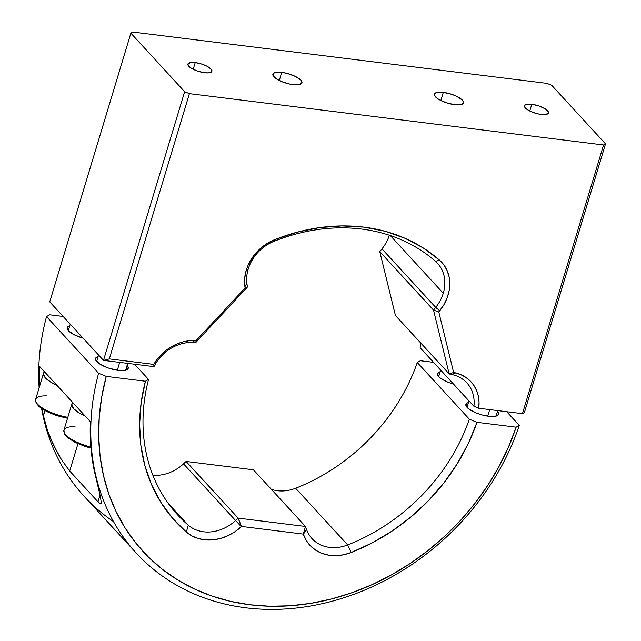 <?xml version="1.0" encoding="UTF-8"?>
<svg xmlns="http://www.w3.org/2000/svg" width="641" height="641" viewBox="0 0 641 641"><rect width="100%" height="100%" fill="white"/><g stroke="black" fill="none" stroke-linecap="round" stroke-linejoin="round"><path stroke-width="0.96" d="M531.806 104.283L529.778 111.013L531.806 104.283A12.532 3.99 -163.2 0 1 548.472 112.984A12.532 3.99 -163.2 0 1 541.148 114.451A12.532 3.99 -163.2 0 1 524.482 105.741A12.532 3.99 -163.2 0 1 531.806 104.283L538.769 105.901L544.954 108.69L547.582 110.741L548.528 112.584L548.303 113.337L545.042 114.587L541.148 114.451L536.541 113.537L529.835 111.045L526.493 109.01L524.426 106.15L525.324 104.795L526.421 104.379L531.806 104.283M195.233 62.578L193.197 69.308L195.233 62.578A12.532 3.99 -163.2 0 1 211.891 71.279A12.532 3.99 -163.2 0 1 204.567 72.737A12.532 3.99 -163.2 0 1 187.909 64.036A12.532 3.99 -163.2 0 1 195.233 62.578L202.187 64.196L206.538 65.975L211.009 69.036L211.706 69.997L211.73 71.624L208.461 72.882L204.567 72.737L197.612 71.119L191.427 68.331L188.093 65.318L188.069 63.691L191.339 62.433L195.233 62.578M443.308 92.36L440.848 100.517L443.308 92.36A15.184 4.84 -163.2 0 1 463.507 102.913A15.184 4.84 -163.2 0 1 454.629 104.683A15.184 4.84 -163.2 0 1 434.43 94.131A15.184 4.84 -163.2 0 1 443.308 92.36L451.745 94.323L457.017 96.487L462.433 100.188L463.571 102.424L463.307 103.329L461.151 104.571L454.629 104.683L446.192 102.72L438.692 99.339L435.503 96.855L434.366 94.62L434.63 93.714L436.785 92.472L443.308 92.36M281.752 72.345L279.284 80.502L281.752 72.345A15.184 4.84 -163.2 0 1 301.951 82.889A15.184 4.84 -163.2 0 1 293.073 84.66A15.184 4.84 -163.2 0 1 272.874 74.116A15.184 4.84 -163.2 0 1 281.752 72.345L287.336 73.451L295.461 76.463L300.869 80.173L301.719 81.343L301.751 83.314L297.793 84.828L290.333 84.219L281.896 81.679L277.136 79.316L273.098 75.662L273.074 73.691L275.221 72.449L281.752 72.345M443.276 293.225A37.963 31.681 -42.6 0 1 435.728 307.392L381.964 248.868A37.963 31.681 137.4 0 0 389.351 235.231A37.963 31.681 -42.6 0 1 381.964 248.868L379.776 251.601L395.417 315.436L449.181 373.951L453.628 372.469L438.797 311.959L439.758 310.765L435.728 307.392A37.963 31.681 137.4 0 0 443.276 293.225A37.963 31.681 137.4 0 0 435.551 261.384A181.083 151.132 137.4 0 0 273.915 241.361A37.963 31.681 137.4 0 0 248.219 269.052A37.963 31.681 137.4 0 0 246.977 284.003L244.902 286.615A41.761 34.854 -42.6 0 1 246.264 270.173L248.219 269.052L246.264 270.173A41.761 34.854 -42.6 0 1 274.54 239.71L273.915 241.361L274.54 239.71A184.88 154.297 -42.6 0 1 439.558 260.158L435.551 261.384L439.558 260.158A41.761 34.854 -42.6 0 1 439.758 310.765L435.728 307.392L433.54 310.116L438.797 311.959L433.54 310.116L449.181 373.951L452.201 374.616L454.95 372.758L453.628 372.469L449.181 373.951L395.417 315.436L379.776 251.601L433.54 310.116L379.776 251.601L381.964 248.868L435.728 307.392L433.54 310.116L449.181 373.951L452.201 374.616L454.95 372.758A41.761 34.854 -42.6 0 1 478.747 408.253L473.915 406.282A37.963 31.681 137.4 0 0 452.201 374.616A37.963 31.681 -42.6 0 1 466.864 382.885A37.963 31.681 -42.6 0 1 473.915 406.282L420.143 347.767A37.963 31.681 137.4 0 0 420.344 342.566A37.963 31.681 -42.6 0 1 420.143 347.767L473.915 406.282L478.747 408.253L479.051 402.035L478.314 396.05L476.559 390.433L473.827 385.345L470.19 380.93L465.743 377.301L460.623 374.552L453.628 372.469L438.797 311.959L444.053 304.459L447.218 297.688L449.149 290.669L449.79 283.651L449.101 276.864L447.114 270.55L443.892 264.917L439.558 260.158L423.188 247.915L404.912 238.228L385.049 231.257L363.936 227.13L341.941 225.92L319.45 227.635L296.847 232.266L274.54 239.71L265.102 244.79L260.807 248.123L253.427 256.071L248.067 265.286L246.264 270.173L244.67 278.482L245.094 287.953L196.114 340.563L194.72 340.515L192.556 342.438A37.963 31.681 137.4 0 0 153.984 366.644L153.76 364.4A41.761 34.854 -42.6 0 1 194.72 340.515L192.556 342.438L195.745 342.55L196.114 340.563L195.745 342.55L247.418 287.056L245.094 287.953L247.418 287.056L246.977 284.003L244.902 286.615L245.094 287.953L196.114 340.563L188.863 340.764L182.957 341.893L177.132 343.88L171.524 346.677L166.267 350.218L161.484 354.417L157.277 359.184L153.76 364.4L109.323 358.896L189.399 93.65L603.574 144.97L522.447 413.661L524.394 412.54L605.521 143.848L603.574 144.97L522.447 413.661L478.747 408.253L522.447 413.661L524.394 412.54L605.521 143.848L551.757 85.333L546.973 83.37L132.807 32.05L130.86 33.172L49.734 301.863L103.497 360.386L184.624 91.695L130.86 33.172L49.734 301.863L103.497 360.386L109.323 358.896L189.399 93.65L603.574 144.97L605.521 143.848L551.757 85.333L546.973 83.37L132.807 32.05L130.86 33.172L184.624 91.695L189.399 93.65L184.624 91.695L103.497 360.386L153.984 366.644A37.963 31.681 -42.6 0 1 192.556 342.438L195.745 342.55L247.418 287.056L246.977 284.003A37.963 31.681 -42.6 0 1 248.219 269.052A37.963 31.681 -42.6 0 1 273.915 241.361A181.083 151.132 -42.6 0 1 435.551 261.384A37.963 31.681 -42.6 0 1 437.579 263.371A37.963 31.681 -42.6 0 1 443.276 293.225L390.281 235.535L443.276 293.225M153.984 366.644L103.497 360.386L109.323 358.896L153.76 364.4L153.984 366.644M497.52 411.338A17.083 5.44 -163.2 0 1 498.618 414.27A17.083 5.44 -163.2 0 1 488.626 416.265L482.344 415.015L476.055 412.908L468.651 408.846L467.113 407.46L465.831 404.944L467.049 403.109L468.555 402.532M127.102 365.434A17.083 5.44 -163.2 0 1 128.2 368.367A17.083 5.44 -163.2 0 1 118.216 370.362L108.73 368.15L100.292 364.352L95.749 360.242L95.717 358.023L98.137 356.628M519.282 425.384A237.37 198.109 -42.6 0 1 346.38 596.939A237.37 198.109 -42.6 0 1 136.221 553.023A237.37 198.109 -42.6 0 1 98.594 373.254L46.529 316.582A237.37 198.109 137.4 0 0 39.125 387.837A237.37 198.109 -42.6 0 1 46.529 316.582L98.594 373.254L106.246 376.387L145.411 381.235L148.536 379.44L134.562 364.232L148.536 379.44A181.083 151.132 137.4 0 0 188.23 525.171A181.083 151.132 -42.6 0 1 177.669 514.939A181.083 151.132 -42.6 0 1 148.536 379.44L145.411 381.235L106.246 376.387L101.775 396.683L99.251 416.962L98.698 437.042L100.132 456.729L103.538 475.846L108.874 494.219L116.101 511.67L125.147 528.04L135.924 543.191L148.343 556.965L162.293 569.248L177.629 579.913L194.215 588.879L211.907 596.05L230.528 601.362L249.918 604.767L269.893 606.242L290.269 605.761L310.853 603.333L331.461 598.974L351.901 592.741L371.988 584.68L391.531 574.865L410.352 563.383L428.276 550.355L445.134 535.884L460.783 520.115L475.069 503.193L487.857 485.261L499.035 466.504L508.497 447.081L516.157 427.178L519.282 425.384L506.727 411.714L519.282 425.384L516.157 427.178L477 422.331L516.157 427.178A231.297 193.037 -42.6 0 1 249.918 604.767A231.297 193.037 -42.6 0 1 106.246 376.387L98.594 373.254A237.37 198.109 137.4 0 0 245.992 607.82A237.37 198.109 137.4 0 0 519.282 425.384M113.521 521.63A237.37 198.109 -42.6 0 1 41.601 408.557A237.37 198.109 137.4 0 0 84.155 496.35L136.221 553.023M101.366 503.177L100.26 496.07L94.363 471.143L90.838 446.817L90.373 421.722L39.438 366.275L39.566 386.379A237.37 198.109 -42.6 0 1 39.438 366.275L90.373 421.722A237.37 198.109 137.4 0 0 94.363 471.143L100.26 496.07L101.366 503.177C101.142 504.507 100.02 504.058 97.993 501.831L69.701 471.031L61.656 459.958L57.402 452.738L50.222 437.715L47.426 430.231L43.428 415.705A237.37 198.109 -42.6 0 1 42.122 408.902L43.428 415.705L44.966 410.625L43.428 415.705L47.426 430.231L53.556 445.247L61.656 459.958L69.701 471.031L77.938 443.732L69.701 471.031L97.993 501.831L100.028 495.092L97.993 501.831L100.421 503.858L101.31 503.417M83.082 338.168A17.083 5.44 -163.2 0 1 67.193 327.695A17.083 5.44 -163.2 0 1 69.733 325.852M63.139 316.454L49.653 314.787L46.529 316.582L49.653 314.787L63.139 316.454M83.634 338.32L74.492 334.923L68.403 330.756L67.121 328.248L67.417 327.222L69.845 325.828M126.99 365.306L128.28 367.814L127.062 369.657L123.529 370.554L118.216 370.362A17.083 5.44 -163.2 0 1 95.493 358.495A17.083 5.44 -163.2 0 1 98.033 356.652M433.548 362.357L420.4 360.731L417.275 362.526L469.348 419.198L477 422.331A187.156 156.204 -42.6 0 1 351.18 552.51L347.686 544.93A37.963 31.681 -42.6 0 1 312.047 538.64A37.963 31.681 -42.6 0 1 306.462 529.298A37.963 31.681 137.4 0 0 347.686 544.93L295.621 488.258A37.963 31.681 -42.6 0 1 271.335 489.315A37.963 31.681 137.4 0 0 295.621 488.258L347.686 544.93A181.083 151.132 137.4 0 0 469.348 419.198A181.083 151.132 -42.6 0 1 347.686 544.93L351.18 552.51A44.037 36.753 -42.6 0 1 303.361 534.378L306.462 529.298L303.361 534.378L305.469 526.469L253.403 469.797L186.082 461.456L253.403 469.797L305.469 526.469L306.462 529.298L305.469 526.469L303.265 534.097L241.553 526.445L238.156 518.128L186.082 461.456L183.51 463.844L186.082 461.456L238.156 518.128L305.469 526.469L238.156 518.128L241.296 526.686L235.576 520.516A37.963 31.681 -42.6 0 1 188.23 525.171L168.375 503.562L188.23 525.171A37.963 31.681 137.4 0 0 235.576 520.516L238.156 518.128L235.576 520.516L241.296 526.686A44.037 36.753 -42.6 0 1 186.371 532.086L188.23 525.171L186.371 532.086A187.156 156.204 -42.6 0 1 145.411 381.235L141.14 402.828L139.61 424.294L140.852 445.287L144.842 465.478L151.516 484.548L160.771 502.191L172.453 518.12L186.371 532.086L192.012 535.956L198.478 538.592L205.553 539.906L212.988 539.858L220.536 538.44L227.932 535.7L234.935 531.742L241.553 526.445L303.265 534.097L306.326 540.587L310.516 545.932L315.789 550.242L321.966 553.359L328.833 555.186L336.164 555.659L343.696 554.753L351.18 552.51L372.237 542.879L392.348 530.884L411.193 516.726L428.484 500.629L443.941 482.849L457.313 463.659L468.395 443.38L477 422.331L469.348 419.198L417.275 362.526A181.083 151.132 -42.6 0 1 295.621 488.258A181.083 151.132 137.4 0 0 417.275 362.526L420.4 360.731L433.548 362.357M497.408 411.21L498.69 413.717L497.472 415.56L493.939 416.45L488.626 416.265A17.083 5.44 -163.2 0 1 465.903 404.399A17.083 5.44 -163.2 0 1 468.443 402.556M454.052 384.215L447.755 382.108L440.351 378.046L438.821 376.66L437.531 374.144L438.748 372.309L440.255 371.732M453.499 384.063A17.083 5.44 -163.2 0 1 437.611 373.599A17.083 5.44 -163.2 0 1 440.151 371.756M183.51 463.844A37.963 31.681 -42.6 0 1 152.879 475.261A37.963 31.681 137.4 0 0 183.51 463.844L235.576 520.516L183.51 463.844M90.95 448.107L84.884 446.384L74.893 442.29L67.393 437.418L64.372 433.741L63.94 430.159A26.577 8.469 16.8 0 0 90.854 447.025A26.577 8.469 -163.2 0 1 63.828 430.984A26.577 8.469 -163.2 0 1 75.029 426.698M85.325 416.225A26.577 8.469 -163.2 0 1 71.848 403.974A26.577 8.469 -163.2 0 1 72.778 402.572L71.728 404.832L73.731 408.742L79.308 413.084L85.325 416.225M89.091 447.554L79.861 444.453L72.016 440.559M69.004 438.5L65.358 434.534M117.311 370.242L119.683 362.389L117.311 370.242M487.721 416.137L489.7 409.607L487.721 416.137M67.521 418.309L56.584 415.584L46.593 411.49L39.101 406.618L36.072 402.941L35.648 399.359A26.577 8.469 16.8 0 0 67.81 417.339A26.577 8.469 -163.2 0 1 35.527 400.184A26.577 8.469 -163.2 0 1 46.729 395.898M57.025 385.425A26.577 8.469 -163.2 0 1 43.548 373.174A26.577 8.469 -163.2 0 1 44.485 371.772L43.436 374.04L45.431 377.942L51.016 382.284L57.025 385.425M67.545 418.22L65.494 417.852M60.799 416.754L51.568 413.653L43.716 409.759M40.703 407.7L37.058 403.734M63.94 430.159L71.848 403.974M96.591 361.428L98.538 354.986M125.668 370.21L127.727 363.383M467.001 407.331L468.948 400.881M496.078 416.113L497.737 410.601M35.648 399.359L43.548 373.174M68.291 330.628L70.238 324.186M438.708 376.531L440.655 370.081"/></g></svg>
